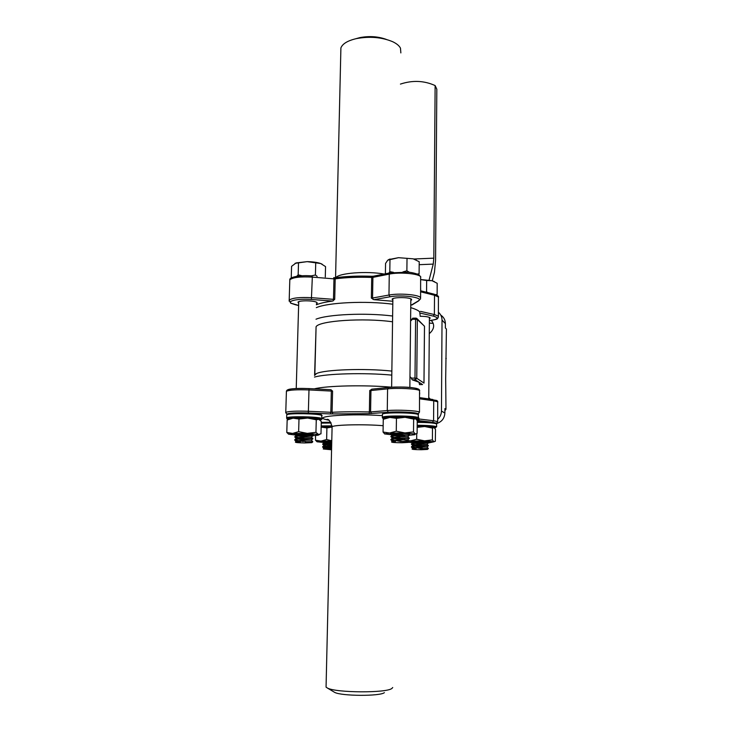 <?xml version="1.0" encoding="UTF-8"?>
<svg xmlns="http://www.w3.org/2000/svg" width="732" height="732" viewBox="0 0 732 732"><rect width="100%" height="100%" fill="white"/><g stroke="black" fill="none" stroke-linecap="round" stroke-linejoin="round"><path stroke-width="1.1" d="M420.141 315.419L419.656 311.805C418.146 310.341 415.172 308.959 410.743 307.65C415.172 308.959 418.146 310.341 419.656 311.805L420.141 315.419M412.171 379.826L415.273 379.78L416.755 378.27L423.974 383.092L424.478 326.179L417.35 319.536L416.755 378.27L414.989 378.096L415.273 379.78L422.538 384.547L419.537 384.593L418.96 382.195L412.171 379.826L411.357 378.151L414.989 378.096L415.602 319.298L410.606 319.289M419.656 394.155L419.665 392.782L419.656 394.155M440.829 315.144C443.775 317.157 445.303 319.985 445.385 323.617L445.367 327.954L446.419 329.025L445.678 379.011L445.971 409.243L444.891 410.698M429.364 323.096L433.216 323.361M446.255 358.433L445.788 358.442M391.629 387.182C364.646 384.794 326.252 385.691 314.33 388.866C326.252 385.691 364.646 384.794 391.629 387.182M392.791 304.21C366.073 300.66 328 302.472 316.306 307.65C328 302.472 366.073 300.66 392.791 304.21M445.385 323.617L442.027 320.104L441.46 411.045L444.882 413.049L444.9 408.593L445.971 409.243M436.556 423.535C441.707 421.961 444.48 418.466 444.882 413.049M437.69 419.29C440.115 417.075 441.369 414.321 441.46 411.045M442.027 320.104C441.972 316.919 440.774 314.293 438.422 312.244M409.966 376.559L411.357 378.151M411.357 377.858L409.957 377.566M391.794 375.113C364.756 372.542 326.262 373.595 314.495 377.081M391.858 371.087C365.03 368.169 324.468 369.596 316.535 373.549L314.842 374.546L316.087 326.719L314.614 374.793M392.544 321.787C363.301 317.697 319.262 320.735 316.087 326.719M392.627 316.014C365.854 312.628 327.707 314.321 316.004 319.216M411.997 319.692L410.588 321.037M411.997 319.399L412.674 318.191L415.794 318.127M430.306 399.141L428.751 397.567M431.322 320.424C434.415 324.066 434.405 327.808 431.294 331.669L429.272 333.728M325.292 276.998L325.548 266.613L320.708 263.529L307.156 261.644L296.121 262.925L291.583 266.329L291.226 278.041M305.134 438.688L312.875 438.834C312.418 438.495 295.737 438.587 294.74 439.822L303.13 441.57M305.674 441.735L312.802 441.671M305.637 441.497C299.708 441.149 296.067 440.609 294.712 439.868L295.078 439.401C297.512 438.303 312.491 438.294 312.884 438.596L312.884 438.633M304.64 435.65L312.957 435.796C312.5 435.439 295.829 435.522 294.831 436.784L302.783 438.523M305.098 438.45C299.443 438.093 296.012 437.553 294.795 436.839L295.179 436.354C297.622 435.238 312.564 435.238 312.957 435.558L312.967 435.604M297.256 435.906L294.831 433.948L302.472 435.476M311.329 435.668L308.282 435.604M304.603 435.412L295.005 433.911M300.55 441.689L295.463 442.018C294.895 442.494 297.897 442.805 304.466 442.952L311.85 442.659C312.537 442.284 310.277 441.982 305.07 441.753M315.73 263.017L315.41 274.994L311.384 275.873M317.139 276.339L315.41 274.994M298.51 262.88L298.162 274.848L296.744 276.312M302.032 275.772L298.162 274.848M322.162 264.197L320.708 263.529C317.322 262.367 312.811 261.745 307.156 261.644L295.06 263.328M296.735 441.844L296.131 441.451L296.506 441.094C298.866 440.042 312.683 440.069 311.32 440.225L297.887 439.108M297.238 438.944L296.222 438.413L296.597 438.047C298.976 436.977 312.738 437.013 311.402 437.196L297.878 436.062M296.304 435.384L296.698 435.009C299.077 433.92 312.793 433.966 311.484 434.168L301.621 433.618M331.66 445.87L322.611 447.042L331.312 448.469M331.605 448.277L322.684 446.657L331.66 445.651M331.688 443.061L322.684 444.251L330.965 445.669M331.669 445.504L322.757 443.867L331.733 442.833M322.803 441.561L330.644 442.878M331.733 442.732L323.087 441.515M331.596 448.679L326.673 448.716L331.596 448.46M326.673 448.716L323.251 448.99L331.569 449.768M331.596 448.734L330.681 448.716M324.834 448.798L324.285 448.057L331.623 447.252M331.633 446.904L325.786 446.218M325.136 446.072L324.358 445.257L331.688 444.443M331.697 444.132L325.758 443.418M325.136 443.272L324.111 442.787L324.432 442.457L331.761 441.643M326.783 442.494L322.226 441.671L331.23 441.323M434.451 281.637L431.972 280.685L437.196 283.284L437.123 294.456L435.641 294.648M422.126 445.715L428.284 445.77C426.985 445.514 412.308 445.779 411.457 446.849L420.031 448.432M422.739 448.579L428.376 448.442M422.684 448.35L411.549 446.987L411.75 446.456C413.845 445.504 427.104 445.312 428.284 445.541L428.403 445.596M421.568 442.869L428.312 442.915C427.003 442.64 412.336 442.906 411.485 443.995L419.646 445.578M422.08 445.495L411.576 444.15L411.796 443.601C413.9 442.631 427.122 442.448 428.312 442.695L428.421 442.75M411.549 441.497L419.28 442.723M421.522 442.64L411.887 441.442M416.16 448.652L412.116 448.954C411.695 449.402 414.751 449.658 421.266 449.723L427.461 449.421L420.314 448.643M420.763 279.551L431.972 280.685L426.665 280.521L426.564 291.803L425.722 292.068M427.772 292.58L426.564 291.803M436.656 295.088L437.123 294.456M426.665 280.521L420.763 279.606M413.534 448.771L413.113 448.039C415.273 447.069 428.284 446.978 426.957 447.096L414.541 446.163M413.891 446.017L412.811 445.514L413.15 445.184C415.318 444.196 428.284 444.114 426.985 444.251L414.477 443.308M413.855 443.171L412.839 442.668L413.187 442.329L425.127 441.35M426.125 441.423L420.552 441.186M416.224 259.979L413.168 258.826L419.216 261.717L419.097 273.832L417.368 274.024M388.582 259.604L398.501 257.682L413.168 258.826L398.501 257.682L387.768 260.153L385.554 263.447L385.398 273.805M400.999 438.303L409.097 438.367C407.184 438.038 391.867 438.34 390.897 439.52L399.178 441.259M401.557 441.414L409.298 441.305M401.511 441.176L391.108 439.776L391.254 439.081C393.596 438.029 407.358 437.828 409.097 438.12L409.334 438.203M400.486 435.201L409.133 435.256C407.221 434.9 391.913 435.211 390.934 436.418L398.794 438.157M407.541 438.276L405.189 438.248M400.953 438.065L391.153 436.693L391.309 435.97C393.67 434.9 407.395 434.698 409.133 435.018L409.371 435.11M390.897 433.609L398.446 435.055M408.154 435.183L403.817 435.128M400.45 434.964L391.144 433.573M395.509 441.497L391.593 441.835C391.108 442.393 394.575 442.704 401.987 442.759L408.236 442.403C408.923 441.954 406.168 441.643 399.983 441.469M407.019 258.561L406.873 270.803L402.902 271.929M409.572 272.368L406.873 270.803M418.649 274.582L419.097 273.832M389.982 259.457L389.799 271.645L388.994 273.082M393.441 272.341L389.799 271.645M393.057 441.634L392.315 441.186L392.727 440.81C395.198 439.712 409.225 439.658 407.77 439.841L393.999 438.779M393.368 438.624L392.361 438.084L392.782 437.699C395.262 436.583 409.234 436.537 407.806 436.748L393.944 435.677M393.34 435.522L392.407 434.991L392.828 434.588C396.826 433.774 401.465 433.426 406.745 433.554M407.742 433.664L398.153 433.216M295.261 433.884L304.576 435.238L301.648 435.165M316.27 419.793L315.95 432.338L307.275 433.362L318.447 434.442L320.982 433.82L321.293 421.467L318.832 419.28L316.27 419.793L307.687 418.054L298.995 419.043L298.638 431.651L292.635 433.426L286.788 432.466L288.801 434.277M298.995 419.043L293.084 418.164L287.164 420.003L286.788 432.466M300.413 435.595L288.747 434.204L292.635 433.426L307.275 433.362L298.638 431.651M312.957 435.65L318.329 435.174L318.447 434.442L315.95 432.338M306.095 435.732L303.295 435.686M298.107 434.973C294.731 434.689 293.45 434.387 294.282 434.058L300.742 433.618C309.426 433.756 313.598 434.158 313.259 434.845L304.576 435.238M289.195 419.088L293.084 418.164L307.687 418.054L319.317 419.5M308.538 435.22L295.701 433.829M303.258 433.646L309.609 433.948M429.007 441.844L416.371 441.195L410.908 441.707L416.014 442.43M404.357 439.95L410.469 440.893L416.682 439.264L424.551 440.856L432.402 439.877L433.911 441.799L435.33 441.259L435.513 429.556L434.378 427.817L424.67 426.5L432.484 428.11L434.113 427.616M432.402 439.877L432.484 428.11M416.682 439.264L416.737 433.756M417.167 427.351L424.67 426.5L417.176 426.363M404.357 439.776L404.375 438.459M404.393 436.656L404.412 435.384M408.493 442.302L417.295 442.833M407.413 441.149L424.551 440.856L433.911 441.799L428.376 442.979M422.318 442.906L420.671 442.897M429.172 442.009L427.955 442.302M414.248 441.982L420.095 442.558M331.788 427.076L326.911 427.927L326.628 439.52L320.982 441.112L315.455 440.197L317.212 441.844M326.911 427.927L321.156 427.095L331.87 426.902M315.574 435.513L315.455 440.197M331.779 440.82L326.628 439.52M328.439 442.979L317.166 441.789L320.982 441.112L331.77 441.003M331.733 442.659L330.333 442.631M331.733 442.476L323.672 441.46M323.215 441.506L331.495 442.65M413.644 419.088L413.507 431.907L404.897 432.951L415.309 434.058L417.103 433.426L417.231 420.808L415.932 418.896L413.644 419.088L405.08 417.313L396.442 418.32L396.277 431.203L389.607 433.015L383.065 432.045L384.803 434.049M396.442 418.32L389.836 417.423L383.257 419.308L383.065 432.045M395.573 435.256L384.684 433.92L389.607 433.015L404.897 432.951L396.277 431.203M409.307 435.256L414.76 434.726L415.309 434.058L413.507 431.907M383.257 419.308L384.73 418.667M404.366 435.384L397.851 435.33M391.629 433.509L404.137 434.863L399.059 434.863M395.188 434.717C391.053 434.442 389.461 434.113 390.403 433.728L397.824 433.216C406.306 433.335 410.259 433.728 409.673 434.415L408.813 434.579M384.968 418.576L389.836 417.423L405.08 417.313L415.575 418.631M391.227 433.554L400.001 434.872M398.089 433.216L407.065 433.582M429.08 280.109L433.243 264.106L419.189 264.682M413.8 259L433.82 258.158L435.128 85.562C424.103 80.584 412.537 80.099 400.431 84.089M435.128 85.562L436.821 89.213L435.567 260.446L434.451 272.295L432.283 280.777M433.82 258.158L433.243 264.106M386.322 39.409C378.096 36.435 369.248 35.841 359.778 37.634L355.862 38.723M400.852 52.924L400.477 48.166C399.242 45.741 396.653 43.6 392.7 41.715C381.857 37.195 369.733 36.161 356.338 38.622C347.7 40.644 342.558 43.737 340.902 47.909L340.819 51.524M418.713 300.852L411.979 304.97L410.771 304.75M429.4 318.759L430.023 317.752C428.623 316.8 425.319 316.315 420.131 316.288M410.817 300.523L411.485 299.278C409.856 297.119 393.194 297.018 392.114 299.168L392.846 300.303M316.407 303.762L317.112 303.286L316.8 302.444C314.431 300.44 298.912 300.221 297.988 302.179L298.665 303.24M392.837 301.264L373.942 299.672L371.353 298.089L371.719 277.437C358.351 276.961 346.172 277.428 335.192 278.846L334.716 299.324L332.584 301.062C325.484 302.023 320.085 303.258 316.38 304.768M333.737 691.832L334.625 692.353C341.286 696.159 380.064 696.37 384.392 692.646M326.088 685.756L326.06 687.138L327.424 688.043C335.842 692.865 386.597 693.149 391.913 688.437L392.718 687.531M309.069 388.601L330.699 389.708L332.584 391.071L332.09 412.29C343.281 411.732 355.706 411.622 369.367 411.96L369.742 390.559L371.984 389.15L388.317 387.502M417.112 318.731L424.478 326.28M415.913 318.118L415.602 319.298L417.35 319.536L415.913 318.118M436.656 426.765L436.565 423.865C433.792 422.94 427.342 422.446 417.213 422.391M436.007 423.069C431.642 421.998 425.383 421.513 417.222 421.614C426.893 421.659 433.06 422.126 435.732 423.014M434.817 428.33L435.696 427.561C433.033 426.71 426.857 426.253 417.176 426.207M417.185 425.265C427.323 425.319 433.774 425.804 436.547 426.701L434.826 428.339M418.356 417.716L418.237 414.541C415.373 412.555 384.309 412.208 382.406 414.129L382.397 414.678M383.358 413.781C378.883 411.576 413.891 411.393 417.332 413.617M382.314 417.725L382.36 417.213C384.263 415.346 415.337 415.703 418.21 417.624L418.356 418.247L416.453 419.5L417.286 418.558C413.626 416.352 377.41 416.645 383.522 418.805L383.998 418.969M331.12 423.005L321.247 423.133M321.266 422.391L330.654 422.227L321.266 422.391M332.044 426.765L321.156 426.884M321.183 425.942L332.026 425.841M322.043 418.613L321.549 415.328C317.276 413.488 288.353 413.049 286.752 414.806L286.734 415.282M287.749 414.449C283.33 412.381 315.767 412.354 320.698 414.431M286.615 418.274L286.66 417.826C288.262 416.115 317.194 416.554 321.476 418.356L322.034 419.088L320.296 420.269L320.579 419.271C315.089 417.13 280.438 417.396 288.207 419.5M397.211 433.225L395.783 433.82M289.14 301.154L289.195 300.166C292.205 297.906 299.736 297.082 311.768 297.704L333.481 299.342L333.966 278.865L335.192 278.846L335.814 277.666C338.998 273.018 366.522 270.877 384.163 274.043M412.482 304.594L411.979 304.97M420.589 297.677L420.635 276.723C418.494 273.558 399.279 271.929 389.268 274.107L372.908 277.364L371.719 277.437L371.627 276.266C358.552 275.799 346.611 276.257 335.814 277.666L333.719 277.684L333.966 278.865L312.326 277.108L311.393 299.47C298.921 298.427 286.834 300.797 291.29 303.295L298.601 305.436M295.572 304.796L290.686 303.167L289.195 300.166L289.817 279.816C289.085 277.144 300.074 274.866 312.107 275.927L312.326 277.108C300.33 276.449 292.827 277.355 289.817 279.816L289.781 280.942M420.571 311.375L434.369 314.55L438.276 316.142L438.386 317.203C436.592 318.393 440.746 318.914 429.382 320.662M438.395 316.27L438.413 296.991L434.515 295.261L420.763 291.83M429.382 320.625C438.056 319.427 439.356 317.917 433.289 316.096L434.369 314.55L434.515 295.261L433.765 294.081L420.799 290.833M389.991 296.789L388.967 295.042L389.268 274.107L389.955 272.89L373.585 276.165L372.908 277.364L372.551 298.015L388.967 295.042C399.004 293.056 418.283 294.584 420.433 297.494L420.58 298.866L418.365 300.879C424.77 297.677 402.252 294.356 389.991 296.789L373.942 299.672M420.653 291.19L420.671 288.774M335.659 277.73L333.792 277.73M335.814 277.666L336.089 277.684C346.767 276.293 358.607 275.836 371.6 276.303L373.97 276.156M373.412 276.248L371.655 276.312M433.289 316.096L420.607 313.204M411.53 304.979L418.365 300.879M332.584 301.062L311.393 299.47M420.827 276.98L418.686 274.601C414.541 273.082 410.945 272.286 407.889 272.194L390.33 272.88M371.353 298.089L372.551 298.015L373.11 299.489M333.243 300.825L333.481 299.342L334.716 299.324M298.601 305.491L296.076 304.905M383.165 425.713C364.737 424.093 334.25 424.743 332.099 426.719L332.081 427.497M328.604 420.177L324.852 419.271C313.534 416.087 351.598 413.488 382.378 415.63M419.482 412.153L419.528 390.531C417.341 388.774 397.76 387.731 387.585 388.857L388.674 387.466C398.025 386.423 415.996 387.384 418.036 389.021M437.672 421.659L437.69 401.795L433.728 400.816L432.841 399.498L419.619 397.632L436.839 400.505M436.409 423.343L432.484 422.263L418.43 420.58L417.734 420.351L417.807 418.978M419.729 398.83L433.728 400.816L433.582 420.754L437.562 421.586L436.528 423.48M418.43 420.58L419.537 419.052L433.582 420.754L432.484 422.263M418.365 416.984L419.18 418.933L417.734 420.351M418.137 414.019L417.789 413.617C415.749 412.262 397.696 411.421 388.308 412.253L369.193 413.644L330.425 413.946L308.328 412.958C295.289 412.573 288.207 413.004 287.081 414.248M388.308 412.253L387.265 410.57L370.575 411.933L370.95 390.531L387.585 388.857L387.265 410.57C397.476 409.646 417.13 410.57 419.326 412.061L418.265 414.193M285.736 412.848L285.773 412.345C288.801 411.228 296.451 410.881 308.712 411.283L330.837 412.29L331.331 391.071L309.288 389.946C297.064 389.497 289.442 389.936 286.413 391.272L286.395 391.885M330.699 389.708L309.032 388.591L308.328 412.958M288.252 390.623C287.493 388.866 294.401 388.189 308.986 388.601L309.032 388.591C301.282 388.244 295.06 388.399 290.366 389.058C287.886 389.461 286.569 390.193 286.413 391.272L285.773 412.345L286.935 414.422M332.932 413.955L332.09 412.29L330.837 412.29L330.425 413.946M332.584 391.071L331.331 391.071L331.157 389.808M371.618 413.598L370.575 411.933L369.367 411.96L369.193 413.644M371.572 389.25L370.95 390.531L369.742 390.559M316.535 373.549L314.531 375.434M424.496 326.271L423.984 383.101M419.509 384.602L422.565 384.556M412.674 318.191L416.654 318.301M431.075 320.46L432.502 321.87M296.231 388.527L298.738 301.685M312.756 441.616L311.32 440.225M295.078 439.401L296.597 438.047M312.829 438.578L311.402 437.196M295.179 436.354L296.698 435.009M312.903 435.549L311.484 434.168M296.506 441.094L295.463 442.018M312.829 435.86L311.32 437.205M294.74 436.977L296.222 438.413M312.756 438.889L311.246 440.234M294.648 440.005L296.131 441.451M312.683 441.918L312.061 442.467M322.958 446.502L324.358 445.257M323.041 443.702L324.432 442.457M324.285 448.057L323.251 448.99M322.839 441.552L324.111 442.787M322.684 444.251L324.047 445.568M322.611 447.042L323.974 448.359M428.742 398.913L429.41 317.377M428.339 448.405L426.957 447.096M411.75 446.456L413.15 445.184M428.357 445.55L426.985 444.251M411.796 443.601L413.187 442.329M428.376 442.704L427.122 441.515M413.113 448.039L412.107 448.954M411.594 441.488L412.839 442.668M428.312 442.988L426.921 444.26M411.402 444.168L412.811 445.514M428.293 445.825L426.902 447.106M411.366 447.014L412.775 448.359M428.275 448.67L427.653 449.247M409.847 387.457L410.835 298.866M391.629 387.219L392.874 298.647M390.037 259.009L389.195 259.421M409.243 441.25L407.77 439.841M391.254 439.081L392.782 437.699M409.27 438.148L407.806 436.748M391.309 435.97L392.828 434.588M409.307 435.046L407.861 433.673M392.727 440.81L391.593 441.835M390.943 433.6L392.407 434.991M409.225 435.375L407.706 436.757M390.833 436.629L392.361 438.084M409.188 438.468L407.678 439.85M390.787 439.722L392.315 441.186M409.161 441.561L408.474 442.192M319.079 434.753L319.573 434.479M288.747 434.204L288.133 433.838M290.055 418.576L288.865 419.226M317.166 441.789L316.682 441.497M385.892 417.945L384.19 418.896M436.281 423.224L436.702 423.947M383.952 418.997L382.36 417.213L382.406 414.129C383.586 413.315 380.878 412.976 390.449 412.162C400.441 411.576 415.575 412.436 417.643 413.672M417.917 413.827L418.43 414.651M288.005 419.482L286.66 417.826L286.752 414.806C287.804 414.01 285.471 413.644 294.337 412.967C303.496 412.5 317.761 413.287 320.936 414.468M321.037 414.504L322.144 415.62M317.121 302.746L317.112 303.286M411.585 299.397L411.576 300.01M430.096 317.834L430.096 318.319M433.82 294.099C437.242 295.17 438.825 296.195 438.55 297.174M340.902 47.909L335.567 277.684M359.778 37.634L356.338 38.622M326.06 687.138L332.099 426.719C330.352 421.257 328.631 418.814 326.957 419.399L328.165 419.894M418.613 389.131C411.567 386.56 397.76 386.807 388.427 387.475L371.984 389.15M437.48 401.035L437.828 401.886M419.253 389.644L419.72 390.659M334.625 692.353L327.424 688.043"/></g></svg>
